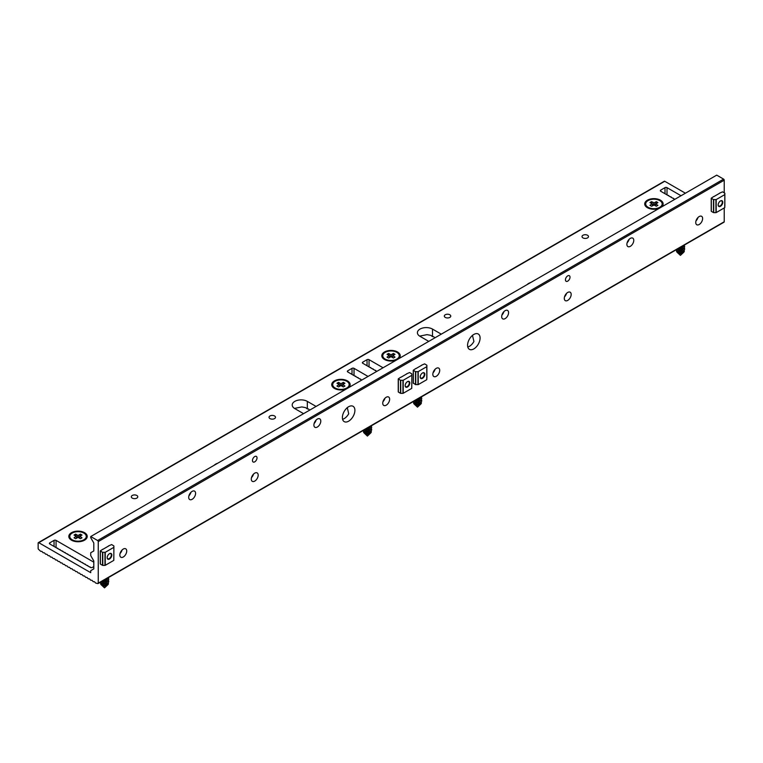 <?xml version="1.0" encoding="UTF-8"?>
<svg xmlns="http://www.w3.org/2000/svg" width="763" height="763" viewBox="0 0 763 763"><rect width="100%" height="100%" fill="white"/><g stroke="black" fill="none" stroke-linecap="round" stroke-linejoin="round"><path stroke-width="1.14" d="M503.904 311.638A4.874 2.814 -60 0 1 501.911 315.081M508.578 312.649A4.874 2.814 -60 0 1 506.451 317.551A4.874 2.814 -60 0 1 502.693 318.858A4.874 2.814 -60 0 1 501.692 316.626A4.874 2.814 -60 0 1 503.809 311.724A4.874 2.814 -60 0 1 507.567 310.427A4.874 2.814 -60 0 1 508.578 312.649M629.103 239.353A4.874 2.814 -60 0 1 627.11 242.796M633.767 240.374A4.874 2.814 -60 0 1 631.64 245.266A4.874 2.814 -60 0 1 627.892 246.573A4.874 2.814 -60 0 1 626.881 244.341A4.874 2.814 -60 0 1 629.008 239.448A4.874 2.814 -60 0 1 632.765 238.142A4.874 2.814 -60 0 1 633.767 240.374M435.044 369.311A4.874 2.814 -60 0 1 433.06 372.764M439.717 370.332A4.874 2.814 -60 0 1 437.59 375.234A4.874 2.814 -60 0 1 433.842 376.541A4.874 2.814 -60 0 1 432.831 374.309A4.874 2.814 -60 0 1 434.958 369.406A4.874 2.814 -60 0 1 438.706 368.1A4.874 2.814 -60 0 1 439.717 370.332M566.499 293.421A4.874 2.814 -60 0 1 564.515 296.864M571.172 294.442A4.874 2.814 -60 0 1 569.045 299.334A4.874 2.814 -60 0 1 565.297 300.641A4.874 2.814 -60 0 1 564.286 298.409A4.874 2.814 -60 0 1 566.413 293.517A4.874 2.814 -60 0 1 570.161 292.21A4.874 2.814 -60 0 1 571.172 294.442M697.954 217.522A4.874 2.814 -60 0 1 695.97 220.965M702.628 218.542A4.874 2.814 -60 0 1 700.501 223.445A4.874 2.814 -60 0 1 696.753 224.742A4.874 2.814 -60 0 1 695.742 222.519A4.874 2.814 -60 0 1 697.868 217.617A4.874 2.814 -60 0 1 701.617 216.311A4.874 2.814 -60 0 1 702.628 218.542M582.97 235.262A3.233 1.869 180 0 1 586.489 234.851A3.233 1.869 180 0 1 588.492 236.578A3.233 1.869 180 0 1 587.539 237.894A3.233 1.869 180 0 1 584.019 238.304A3.233 1.869 180 0 1 582.026 236.578A3.233 1.869 180 0 1 582.97 235.262M445.258 314.766A3.233 1.869 180 0 1 448.778 314.366A3.233 1.869 180 0 1 450.771 316.082A3.233 1.869 180 0 1 449.827 317.408A3.233 1.869 180 0 1 446.307 317.809A3.233 1.869 180 0 1 444.314 316.082A3.233 1.869 180 0 1 445.258 314.766M398.362 358.934A9.204 5.312 0 0 0 397.056 351.724A9.204 5.312 0 0 0 384.504 351.972A9.204 5.312 0 0 0 384.504 359.487A9.204 5.312 0 0 0 396.56 359.974M661.273 207.145A9.204 5.312 0 0 0 659.966 199.935A9.204 5.312 0 0 0 647.415 200.183A9.204 5.312 0 0 0 647.415 207.698A9.204 5.312 0 0 0 659.47 208.185M530.705 282.529A9.204 5.312 0 0 0 528.664 283.416A9.204 5.312 0 0 0 527.128 284.589M316.111 420.06A4.874 2.814 -60 0 1 314.118 423.503M320.784 421.071A4.874 2.814 -60 0 1 318.657 425.973A4.874 2.814 -60 0 1 314.9 427.28A4.874 2.814 -60 0 1 313.898 425.048A4.874 2.814 -60 0 1 316.016 420.146A4.874 2.814 -60 0 1 319.773 418.849A4.874 2.814 -60 0 1 320.784 421.071M190.912 492.335A4.874 2.814 -60 0 1 188.928 495.778M195.586 493.356A4.874 2.814 -60 0 1 193.459 498.258A4.874 2.814 -60 0 1 189.71 499.555A4.874 2.814 -60 0 1 188.699 497.333A4.874 2.814 -60 0 1 190.826 492.431A4.874 2.814 -60 0 1 194.575 491.124A4.874 2.814 -60 0 1 195.586 493.356M384.962 398.229A4.874 2.814 -60 0 1 382.978 401.672M389.635 399.249A4.874 2.814 -60 0 1 387.509 404.142A4.874 2.814 -60 0 1 383.76 405.449A4.874 2.814 -60 0 1 382.749 403.217A4.874 2.814 -60 0 1 384.876 398.324A4.874 2.814 -60 0 1 388.634 397.018A4.874 2.814 -60 0 1 389.635 399.249M253.507 474.119A4.874 2.814 -60 0 1 251.523 477.571M258.18 475.139A4.874 2.814 -60 0 1 256.053 480.041A4.874 2.814 -60 0 1 252.305 481.348A4.874 2.814 -60 0 1 251.294 479.116A4.874 2.814 -60 0 1 253.421 474.214A4.874 2.814 -60 0 1 257.169 472.907A4.874 2.814 -60 0 1 258.18 475.139M122.051 550.018A4.874 2.814 -60 0 1 120.068 553.461M126.725 551.039A4.874 2.814 -60 0 1 124.598 555.931A4.874 2.814 -60 0 1 120.85 557.238A4.874 2.814 -60 0 1 119.839 555.016A4.874 2.814 -60 0 1 121.966 550.113A4.874 2.814 -60 0 1 125.714 548.807A4.874 2.814 -60 0 1 126.725 551.039M136.835 498.105A3.233 1.869 0 0 0 137.779 496.789A3.233 1.869 0 0 0 135.785 495.063A3.233 1.869 0 0 0 132.266 495.473A3.233 1.869 0 0 0 131.322 496.789A3.233 1.869 0 0 0 133.315 498.516A3.233 1.869 0 0 0 136.835 498.105M274.556 418.601A3.233 1.869 0 0 0 275.5 417.275A3.233 1.869 0 0 0 273.507 415.558A3.233 1.869 0 0 0 269.978 415.959A3.233 1.869 0 0 0 269.034 417.275A3.233 1.869 0 0 0 271.027 419.001A3.233 1.869 0 0 0 274.556 418.601M257.026 457.886A3.233 1.869 -60 0 1 255.615 461.138A3.233 1.869 -60 0 1 253.125 461.996A3.233 1.869 -60 0 1 252.458 460.518A3.233 1.869 -60 0 1 253.869 457.266A3.233 1.869 -60 0 1 256.358 456.408A3.233 1.869 -60 0 1 257.026 457.886M342.587 419.297A8.851 5.112 120 0 0 348.72 413.756L347.26 407.518M354.9 410.341A8.851 5.112 -60 0 1 351.028 419.249A8.851 5.112 -60 0 1 344.208 421.624A8.851 5.112 -60 0 1 342.377 417.571A8.851 5.112 -60 0 1 346.24 408.663A8.851 5.112 -60 0 1 353.059 406.288A8.851 5.112 -60 0 1 354.9 410.341M348.29 387.842A9.204 5.312 0 0 0 346.974 380.632A9.204 5.312 0 0 0 334.423 380.89A9.204 5.312 0 0 0 334.423 388.405A9.204 5.312 0 0 0 346.478 388.892M84.531 540.194L84.531 540.194A9.204 5.312 0 0 0 84.531 532.679A9.204 5.312 0 0 0 71.512 532.679A9.204 5.312 0 0 0 71.512 540.194A9.204 5.312 0 0 0 84.531 540.194M217.713 463.227A9.204 5.312 0 0 0 215.681 464.114A9.204 5.312 0 0 0 214.145 465.296M565.44 279.821A3.233 1.869 120 0 0 566.117 281.299A3.233 1.869 120 0 0 568.607 280.431A3.233 1.869 120 0 0 570.018 277.179A3.233 1.869 120 0 0 569.341 275.701A3.233 1.869 120 0 0 566.852 276.568A3.233 1.869 120 0 0 565.44 279.821M467.786 347.022A8.851 5.112 120 0 0 473.918 341.481L472.45 335.243M467.576 345.286A8.851 5.112 120 0 0 469.407 349.34A8.851 5.112 120 0 0 476.226 346.965A8.851 5.112 120 0 0 480.089 338.057A8.851 5.112 120 0 0 478.258 334.003A8.851 5.112 120 0 0 471.439 336.378A8.851 5.112 120 0 0 467.576 345.286M428.758 341.385L419.993 336.321A8.851 5.112 180 0 1 417.409 332.706A8.851 5.112 180 0 1 419.993 329.091A8.851 5.112 180 0 1 432.516 329.091L441.281 334.156M316.082 406.441L307.317 401.376A8.851 5.112 0 0 0 294.804 401.376A8.851 5.112 0 0 0 292.21 404.991A8.851 5.112 0 0 0 294.804 408.606L303.569 413.66M674.769 199.353L660.748 191.255A1.421 0.82 180 0 1 660.338 190.674A1.421 0.82 180 0 1 660.748 190.101L665.002 187.641A1.421 0.82 180 0 1 667.005 187.641L681.035 195.738M685.412 193.211L664.754 181.279L38.779 542.684A0.887 0.515 -120 0 0 38.15 543.046L38.15 548.473A0.887 0.515 -120 0 0 38.779 549.551L40.372 551.039A0.887 0.515 -120 0 0 40.935 551.363L41.622 551.363A0.887 0.515 60 0 1 42.184 551.687L42.881 552.479A0.887 0.515 -120 0 0 43.434 552.803L44.13 552.803A0.887 0.515 60 0 1 44.693 553.127L45.379 553.928A0.887 0.515 -120 0 0 45.942 554.253L46.638 554.253A0.887 0.515 60 0 1 47.192 554.577L47.888 555.378A0.887 0.515 -120 0 0 48.441 555.702L49.137 555.702A0.887 0.515 60 0 1 49.7 556.017L50.387 556.818A0.887 0.515 -120 0 0 50.949 557.143L51.646 557.143A0.887 0.515 60 0 1 52.199 557.467L52.895 558.268A0.887 0.515 -120 0 0 53.458 558.592L54.144 558.592A0.887 0.515 60 0 1 54.707 558.917L55.394 559.708A0.887 0.515 -120 0 0 55.957 560.032L56.653 560.032A0.887 0.515 60 0 1 57.206 560.357L57.902 561.158A0.887 0.515 -120 0 0 58.465 561.482L59.152 561.482A0.887 0.515 60 0 1 59.714 561.806L60.401 562.598A0.887 0.515 -120 0 0 60.964 562.922L61.66 562.922A0.887 0.515 60 0 1 62.213 563.247L62.909 564.048A0.887 0.515 -120 0 0 63.472 564.372L64.159 564.372A0.887 0.515 60 0 1 64.721 564.696L65.418 565.497A0.887 0.515 -120 0 0 65.971 565.822L66.667 565.822A0.887 0.515 60 0 1 67.22 566.136L67.917 566.938A0.887 0.515 -120 0 0 68.479 567.262L69.166 567.262A0.887 0.515 60 0 1 69.729 567.586L70.425 568.387A0.887 0.515 -120 0 0 70.978 568.712L71.674 568.712A0.887 0.515 60 0 1 72.237 569.036L72.924 569.827A0.887 0.515 -120 0 0 73.486 570.152L74.173 570.152A0.887 0.515 60 0 1 74.736 570.476L75.432 571.277A0.887 0.515 -120 0 0 75.985 571.601L76.681 571.601A0.887 0.515 60 0 1 77.244 571.926L77.931 572.727A0.887 0.515 -120 0 0 78.494 573.042L79.18 573.042A0.887 0.515 60 0 1 79.743 573.366L80.439 574.167A0.887 0.515 -120 0 0 80.992 574.491L81.689 574.491A0.887 0.515 60 0 1 82.251 574.816L82.938 575.617A0.887 0.515 -120 0 0 83.501 575.941L84.197 575.941A0.887 0.515 60 0 1 84.75 576.256L85.446 577.057A0.887 0.515 -120 0 0 86.009 577.381L86.696 577.381A0.887 0.515 60 0 1 87.259 577.705L87.945 578.507A0.887 0.515 -120 0 0 88.508 578.831L89.204 578.831A0.887 0.515 60 0 1 89.757 579.155L90.454 579.947A0.887 0.515 -120 0 0 91.016 580.271L91.703 580.271A0.887 0.515 60 0 1 92.266 580.595L92.952 581.396A0.887 0.515 -120 0 0 93.515 581.721L94.211 581.721A0.887 0.515 60 0 1 94.765 582.045L95.461 582.846A0.887 0.515 -120 0 0 96.024 583.161L97.616 583.523A0.887 0.515 -120 0 0 98.246 583.161L98.246 541.606A0.887 0.515 -120 0 0 97.616 540.519L90.73 536.542L90.73 537.696L93.801 543.008L93.801 550.962L90.73 552.736L90.73 555.626L93.801 560.939L93.801 568.893L90.73 570.657L90.73 572.679L38.779 542.684M368.043 376.436L354.022 368.348L354.022 375.577M347.756 371.962A1.421 0.82 180 0 1 347.346 371.381A1.421 0.82 180 0 1 347.756 370.799L347.756 371.962L361.776 380.05M352.02 374.414L352.02 368.348L347.756 370.799M352.02 368.348A1.421 0.82 180 0 1 354.022 368.348M49.795 543.99A1.421 0.82 180 0 1 49.376 543.409A1.421 0.82 180 0 1 49.795 542.836L49.795 543.99L90.358 567.405A1.421 0.82 180 0 0 92.361 567.405L93.801 566.575M54.049 546.442L54.049 540.376L49.795 542.836M54.049 540.376A1.421 0.82 180 0 1 56.052 540.376L56.052 547.605M93.801 562.169L56.052 540.376M376.808 371.381L362.787 363.283A1.421 0.82 180 0 1 362.368 362.711A1.421 0.82 180 0 1 362.787 362.129L367.041 359.669A1.421 0.82 180 0 1 369.044 359.669L383.064 367.766M419.993 336.044L427.003 334.642L430.799 335.348L432.516 336.597L432.516 329.091M376.178 371.018L375.835 370.618A0.887 0.515 60 0 0 375.272 370.293L374.929 370.293M434.815 337.885A0.887 0.515 60 0 1 434.738 337.809L434.052 337.008A0.887 0.515 60 0 0 433.489 336.683L432.793 336.683A0.887 0.515 60 0 1 432.516 336.597M59.438 549.551L59.781 549.551A0.887 0.515 -120 0 1 60.344 549.875L60.687 550.276M56.929 548.111L57.273 548.111A0.887 0.515 -120 0 1 57.835 548.435L58.179 548.835M294.804 408.329L301.814 406.927L305.601 407.633L307.317 408.882A0.887 0.515 -120 0 0 307.603 408.968L308.29 408.968A0.887 0.515 -120 0 1 308.853 409.292L309.549 410.093A0.887 0.515 -120 0 0 309.616 410.17M64.445 552.441L64.788 552.441A0.887 0.515 -120 0 1 65.351 552.765L65.694 553.165M61.937 551L62.28 551A0.887 0.515 -120 0 1 62.843 551.325L63.186 551.725M89.481 566.899L89.824 566.899A0.887 0.515 -120 0 1 90.387 567.224L90.663 567.538M76.958 559.67L77.311 559.67A0.887 0.515 -120 0 1 77.864 559.994L78.217 560.395M74.459 558.23L74.803 558.23A0.887 0.515 -120 0 1 75.365 558.554L75.709 558.955M421.872 365.162L415.616 368.777M400.594 377.456L406.851 373.841M102.623 549.484L108.89 545.869M98.246 583.161L724.221 221.756L724.221 207.956M724.221 192.772L724.221 180.192L98.246 541.606M719.843 193.134L713.586 196.749M372.42 368.853L372.773 368.853A0.887 0.515 60 0 1 373.326 369.178L373.679 369.578M371.171 368.128L370.828 367.728A0.887 0.515 60 0 0 370.265 367.404L369.921 367.404M670.391 196.825L670.734 196.825A0.887 0.515 60 0 1 671.297 197.14L671.64 197.541M669.141 196.101L668.789 195.7A0.887 0.515 60 0 0 668.235 195.376L667.883 195.376M674.149 198.99L673.796 198.59A0.887 0.515 60 0 0 673.243 198.266L672.89 198.266M354.9 376.083L355.243 376.083A0.887 0.515 -120 0 1 355.806 376.407L356.149 376.798M357.399 377.523L357.742 377.523A0.887 0.515 -120 0 1 358.305 377.847L358.648 378.248M359.907 378.973L360.25 378.973A0.887 0.515 -120 0 1 360.813 379.297L361.157 379.697M38.331 542.646L664.315 181.241A0.887 0.515 60 0 1 664.754 181.279M97.616 540.519L723.601 179.114L716.715 175.137L90.73 536.542M723.601 179.114A0.887 0.515 60 0 1 724.221 180.192M724.221 221.756A0.887 0.515 60 0 1 724.039 222.167L98.065 583.571M86.972 565.459L87.325 565.459A0.887 0.515 -120 0 1 87.879 565.784L88.231 566.175M84.474 564.01L84.817 564.01A0.887 0.515 -120 0 1 85.38 564.334L85.723 564.734M81.965 562.56L82.318 562.56A0.887 0.515 -120 0 1 82.871 562.884L83.224 563.285M79.466 561.12L79.81 561.12A0.887 0.515 -120 0 1 80.373 561.444L80.716 561.845M71.951 556.78L72.294 556.78A0.887 0.515 -120 0 1 72.857 557.104L73.2 557.505M69.452 555.34L69.795 555.34A0.887 0.515 -120 0 1 70.358 555.664L70.701 556.055M66.944 553.89L67.287 553.89A0.887 0.515 -120 0 1 67.85 554.215L68.193 554.615M718.155 204.799A2.918 1.688 120 0 0 718.756 206A2.918 1.688 120 0 0 721.006 205.218A2.918 1.688 120 0 0 722.284 202.281A2.918 1.688 120 0 0 721.674 200.946A2.918 1.688 120 0 0 720.339 201.022M722.78 202.281A3.271 1.888 -60 0 1 720.472 206.287A3.271 1.888 -60 0 1 718.155 204.951A3.271 1.888 -60 0 1 720.472 200.946A3.271 1.888 -60 0 1 722.78 202.281M713.71 196.53L711.221 198.199L713.481 199.582L716.19 199.582L716.19 212.591L724.745 207.65L724.85 193.22L722.599 191.837L719.471 193.211M716.19 199.582L724.745 194.641M711.326 198.342L711.326 211.351L713.481 212.591L713.481 199.582M713.729 199.639L713.729 212.648L715.942 212.648L715.942 199.639M724.85 194.498L724.745 207.65M724.85 206.229L724.85 193.22M420.194 376.827A2.918 1.688 120 0 0 420.794 378.028A2.918 1.688 120 0 0 423.045 377.246A2.918 1.688 120 0 0 424.314 374.309A2.918 1.688 120 0 0 423.713 372.973A2.918 1.688 120 0 0 422.368 373.05M420.184 376.979A3.271 1.888 -60 0 1 422.502 372.973A3.271 1.888 -60 0 1 424.819 374.309A3.271 1.888 -60 0 1 422.502 378.324A3.271 1.888 -60 0 1 420.184 376.979M426.879 378.257L426.879 365.248L426.784 379.678L426.784 366.669L418.219 371.61L418.219 384.619L415.511 384.619L413.365 383.093M426.784 379.678L418.219 384.619M415.511 384.619L415.511 371.61L413.365 370.37L413.365 383.379M413.26 383.236L413.26 370.227L415.74 368.558M421.5 365.239L424.629 363.865L426.879 365.248M417.971 384.676L417.971 371.667L415.759 371.667L415.759 384.676M405.163 385.506A2.918 1.688 120 0 0 405.763 386.707A2.918 1.688 120 0 0 408.014 385.925A2.918 1.688 120 0 0 409.292 382.978A2.918 1.688 120 0 0 408.691 381.643A2.918 1.688 120 0 0 407.347 381.719M409.798 382.978A3.271 1.888 -60 0 1 407.48 386.994A3.271 1.888 -60 0 1 405.163 385.658A3.271 1.888 -60 0 1 407.48 381.643A3.271 1.888 -60 0 1 409.798 382.978M400.718 377.237L398.238 378.896L400.489 380.279L403.198 380.279L403.198 393.298L411.753 388.357L411.858 373.927L409.607 372.535L406.479 373.908M403.198 380.279L411.753 375.339M398.343 379.039L398.343 392.048L400.489 393.298L400.489 380.279M400.737 380.346L400.737 393.355L402.95 393.355L402.95 380.346M411.858 375.196L411.753 388.357M107.202 557.534A2.918 1.688 120 0 0 107.802 558.735A2.918 1.688 120 0 0 110.053 557.953A2.918 1.688 120 0 0 111.331 555.006A2.918 1.688 120 0 0 110.721 553.671A2.918 1.688 120 0 0 109.386 553.757M111.827 555.006A3.271 1.888 -60 0 1 109.51 559.021A3.271 1.888 -60 0 1 107.192 557.686A3.271 1.888 -60 0 1 109.51 553.671A3.271 1.888 -60 0 1 111.827 555.006M102.747 549.265L100.268 550.924L102.519 552.317L105.237 552.317L105.237 565.326L113.792 560.385L113.897 545.955L111.636 544.563L108.508 545.936M105.237 552.317L113.792 547.376M100.373 551.067L100.373 564.086L102.519 565.326L102.519 552.317M102.776 552.374L102.776 565.383L104.979 565.383L104.979 552.374M113.897 547.224L113.792 560.385M414.719 404.571A3.166 1.831 -0 0 0 414.795 404.648A3.166 1.831 -0 0 0 415.253 404.981A3.166 1.831 -0 0 0 420.184 404.648A3.166 1.831 -0 0 0 420.27 404.571M420.547 404.285A3.357 1.936 180 0 1 420.346 404.495A3.357 1.936 180 0 1 415.12 404.848A3.357 1.936 180 0 1 414.633 404.495A3.357 1.936 180 0 1 414.443 404.285M413.889 402.044A3.891 2.251 0 0 0 414.185 404.075A3.891 2.251 0 0 0 414.738 404.476A3.891 2.251 0 0 0 420.804 404.075A3.891 2.251 0 0 0 421.1 402.044M414.328 402.378L414.328 402.549A3.166 1.831 -0 0 0 415.253 403.837A3.166 1.831 -0 0 0 418.706 404.237A3.166 1.831 -0 0 0 420.661 402.549L420.661 402.378M413.441 401.481A4.254 2.451 0 0 0 414.49 402.473A4.254 2.451 0 0 0 420.022 402.711A4.254 2.451 0 0 0 421.243 399.583M414.519 400.861A3.166 1.831 -0 0 0 415.253 401.529A3.166 1.831 -0 0 0 418.706 401.92A3.166 1.831 -0 0 0 420.661 400.232L420.661 400.06M415.177 400.489A4.254 2.451 0 0 0 420.365 400.232A4.254 2.451 0 0 0 421.243 397.275M416.588 399.669A3.166 1.831 -0 0 0 420.661 397.924L420.661 397.752M418.658 398.477A4.254 2.451 0 0 0 421.577 396.789M677.63 252.782A3.166 1.831 -0 0 0 677.706 252.858A3.166 1.831 -0 0 0 678.164 253.182A3.166 1.831 -0 0 0 683.104 252.858A3.166 1.831 -0 0 0 683.181 252.782M683.457 252.496A3.357 1.936 180 0 1 683.266 252.706A3.357 1.936 180 0 1 678.03 253.058A3.357 1.936 180 0 1 677.544 252.706A3.357 1.936 180 0 1 677.353 252.496M676.8 250.245A3.891 2.251 0 0 0 677.096 252.276A3.891 2.251 0 0 0 677.649 252.687A3.891 2.251 0 0 0 683.715 252.276A3.891 2.251 0 0 0 684.01 250.245M677.239 250.588L677.239 250.75A3.166 1.831 -0 0 0 678.164 252.048A3.166 1.831 -0 0 0 681.617 252.448A3.166 1.831 -0 0 0 683.572 250.75L683.572 250.588M676.352 249.692A4.254 2.451 0 0 0 677.401 250.684A4.254 2.451 0 0 0 682.933 250.922A4.254 2.451 0 0 0 684.153 247.794M677.43 249.072A3.166 1.831 -0 0 0 678.164 249.739A3.166 1.831 -0 0 0 681.617 250.13A3.166 1.831 -0 0 0 683.572 248.442L683.572 248.271M678.088 248.69A4.254 2.451 0 0 0 683.276 248.442A4.254 2.451 0 0 0 684.153 245.486M679.499 247.88A3.166 1.831 -0 0 0 683.572 246.125L683.572 245.963M681.569 246.687A4.254 2.451 0 0 0 684.497 244.999M399.249 355.73A8.231 4.75 180 0 1 394.166 360.126A8.231 4.75 180 0 1 385.191 359.096A8.231 4.75 180 0 1 382.778 355.73A8.231 4.75 180 0 1 387.862 351.342A8.231 4.75 180 0 1 396.836 352.372A8.231 4.75 180 0 1 399.249 355.73L399.249 356.531A8.231 4.75 180 0 1 397.628 359.354M388.625 358.038L390.761 356.798L390.761 354.661L388.625 353.431L387.022 354.347L389.168 355.587L387.022 357.113L388.625 358.038M389.559 357.494L389.168 355.587M389.626 357.456L389.225 355.835M389.931 357.275L388.625 353.431M390.761 356.798L391.266 356.798L391.266 354.661L390.761 354.661M392.096 357.275L393.412 353.431L391.266 354.661M392.411 357.456L392.802 355.835M392.468 357.494L392.859 355.587L395.005 354.347L393.412 353.431M391.266 356.798L393.412 358.038L395.005 357.113L392.859 355.587M384.867 359.688A8.231 4.75 180 0 1 382.778 356.531L382.778 355.73M86.257 536.437A8.231 4.75 180 0 1 81.174 540.824A8.231 4.75 180 0 1 72.199 539.794A8.231 4.75 180 0 1 69.795 536.437A8.231 4.75 180 0 1 74.879 532.04A8.231 4.75 180 0 1 83.844 533.07A8.231 4.75 180 0 1 86.257 536.437L86.257 537.228A8.231 4.75 180 0 1 84.168 540.395M75.632 538.735L77.778 537.505L77.778 535.368L75.632 534.129L74.03 535.054L76.176 536.294L74.03 537.82L75.632 538.735M76.567 538.192L76.176 536.294M76.634 538.163L76.233 536.532M76.949 537.982L75.632 534.129M77.778 537.505L78.274 537.505L78.274 535.368L77.778 535.368M79.104 537.982L80.42 534.129L78.274 535.368M79.419 538.163L79.81 536.532M79.476 538.192L79.877 536.294L82.013 535.054L80.42 534.129M78.274 537.505L80.42 538.735L82.013 537.82L79.877 536.294M71.875 540.395A8.231 4.75 180 0 1 69.795 537.228L69.795 536.437M101.737 585.278A3.166 1.831 0 0 0 101.813 585.345A3.166 1.831 0 0 0 107.068 585.459A3.166 1.831 0 0 0 107.202 585.345A3.166 1.831 0 0 0 107.278 585.278M107.488 585.068A3.357 1.936 180 0 1 107.364 585.202A3.357 1.936 180 0 1 107.23 585.316A3.357 1.936 180 0 1 101.651 585.202A3.357 1.936 180 0 1 101.45 584.983M100.897 582.741A3.891 2.251 0 0 0 101.193 584.773A3.891 2.251 0 0 0 107.659 584.906A3.891 2.251 0 0 0 107.812 584.773A3.891 2.251 0 0 0 108.108 582.741M101.336 583.075L101.336 583.247A3.166 1.831 0 0 0 103.53 584.992A3.166 1.831 0 0 0 107.068 584.324A3.166 1.831 0 0 0 107.669 583.247L107.669 583.075M100.458 582.188A4.254 2.451 0 0 0 103.835 583.867A4.254 2.451 0 0 0 107.945 582.884A4.254 2.451 0 0 0 108.251 580.29M101.527 581.568A3.166 1.831 0 0 0 104.073 582.751A3.166 1.831 0 0 0 107.068 582.007A3.166 1.831 0 0 0 107.669 580.939L107.669 580.767M102.185 581.187A4.254 2.451 0 0 0 107.945 580.567A4.254 2.451 0 0 0 108.251 577.972M103.596 580.376A3.166 1.831 0 0 0 107.068 579.699A3.166 1.831 0 0 0 107.669 578.621L107.669 578.449M105.666 579.174A4.254 2.451 0 0 0 107.945 578.259A4.254 2.451 0 0 0 108.594 577.486M349.168 384.647A8.231 4.75 180 0 1 344.084 389.035A8.231 4.75 180 0 1 335.119 388.005A8.231 4.75 180 0 1 332.706 384.647A8.231 4.75 180 0 1 337.79 380.251A8.231 4.75 180 0 1 346.755 381.281A8.231 4.75 180 0 1 349.168 384.647L349.168 385.439A8.231 4.75 180 0 1 347.546 388.272M338.543 386.946L340.689 385.716L340.689 383.579L338.543 382.339L336.95 383.264L339.087 384.495L336.95 386.03L338.543 386.946M339.478 386.402L339.087 384.495M339.545 386.374L339.144 384.743M339.859 386.192L338.543 382.339M340.689 385.716L341.185 385.716L341.185 383.579L340.689 383.579M342.015 386.192L343.331 382.339L341.185 383.579M342.329 386.374L342.721 384.743M342.387 386.402L342.787 384.495L344.924 383.264L343.331 382.339M341.185 385.716L343.331 386.946L344.924 386.03L342.787 384.495M334.785 388.605A8.231 4.75 180 0 1 332.706 385.439L332.706 384.647M364.647 433.479A3.166 1.831 0 0 0 364.724 433.556A3.166 1.831 0 0 0 365.172 433.889A3.166 1.831 0 0 0 370.112 433.556A3.166 1.831 0 0 0 370.189 433.479M370.465 433.193A3.357 1.936 180 0 1 370.274 433.403A3.357 1.936 180 0 1 365.038 433.756A3.357 1.936 180 0 1 364.561 433.403A3.357 1.936 180 0 1 364.361 433.193M363.808 430.952A3.891 2.251 0 0 0 364.104 432.983A3.891 2.251 0 0 0 364.666 433.394A3.891 2.251 0 0 0 370.723 432.983A3.891 2.251 0 0 0 371.018 430.952M364.247 431.286L364.247 431.457A3.166 1.831 0 0 0 365.172 432.755A3.166 1.831 0 0 0 368.624 433.146A3.166 1.831 0 0 0 370.589 431.457L370.589 431.286M363.369 430.399A4.254 2.451 0 0 0 364.409 431.391A4.254 2.451 0 0 0 369.95 431.629A4.254 2.451 0 0 0 371.161 428.501M364.437 429.779A3.166 1.831 0 0 0 365.172 430.437A3.166 1.831 0 0 0 368.624 430.837A3.166 1.831 0 0 0 370.589 429.149L370.589 428.978M365.096 429.397A4.254 2.451 0 0 0 370.284 429.149A4.254 2.451 0 0 0 371.161 426.183M366.507 428.587A3.166 1.831 0 0 0 370.589 426.832L370.589 426.66M368.577 427.385A4.254 2.451 0 0 0 371.505 425.697M662.16 203.94A8.231 4.75 180 0 1 657.077 208.337A8.231 4.75 180 0 1 648.102 207.298A8.231 4.75 180 0 1 645.689 203.94A8.231 4.75 180 0 1 650.772 199.553A8.231 4.75 180 0 1 659.747 200.583A8.231 4.75 180 0 1 662.16 203.94L662.16 204.732A8.231 4.75 180 0 1 660.539 207.565M654.177 205.009L656.323 206.248L657.916 205.323L655.77 204.083L657.916 202.557L656.323 201.642L654.177 202.872L651.535 201.642L649.933 202.557L652.079 203.797L649.933 205.323L651.535 206.248L654.177 205.009L654.177 202.872M652.079 203.797L652.47 205.705M655.379 205.705L655.77 203.797M647.777 207.898A8.231 4.75 180 0 1 645.689 204.732L645.689 203.94M655.322 205.667L655.713 204.036M655.007 205.485L656.323 201.642M653.672 205.009L653.672 202.872M652.842 205.485L651.535 201.642M652.537 205.667L652.136 204.036M307.317 408.882L307.317 401.376M362.787 362.129L362.787 363.283M367.041 365.744L367.041 359.669M369.044 359.669L369.044 366.898M660.748 190.101L660.748 191.255M665.002 193.716L665.002 187.641M667.005 187.641L667.005 194.87M711.221 198.199L711.221 211.208M398.238 378.896L398.238 391.905M100.268 550.924L100.268 563.933M414.795 404.648L417.495 407.156L420.184 404.648M677.706 252.858L680.405 255.367L683.104 252.858M392.764 355.701L392.344 357.418M389.264 355.701L389.683 357.418M79.772 536.408L79.352 538.125M76.281 536.408L76.701 538.125M101.813 585.345L104.502 587.863L107.202 585.345M342.682 384.619L342.263 386.336M339.192 384.619L339.611 386.336M364.724 433.556L367.413 436.074L370.112 433.556M655.675 203.912L655.255 205.629M652.184 203.912L652.594 205.629"/></g></svg>
